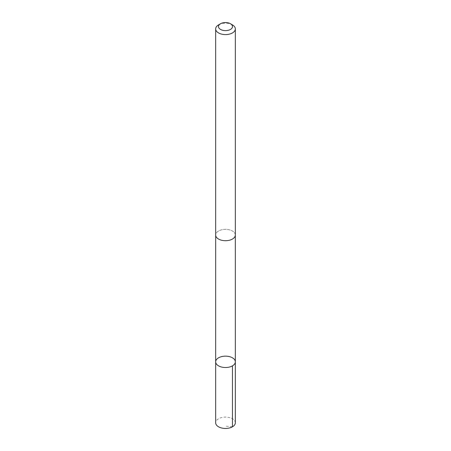 <?xml version="1.0" encoding="UTF-8"?>
<svg xmlns="http://www.w3.org/2000/svg" width="451" height="451" viewBox="0 0 451 451"><rect width="100%" height="100%" fill="white"/><g stroke="black" fill="none" stroke-linecap="round" stroke-linejoin="round"><path stroke-width="0.34" stroke-dasharray="2.25 1.69" d="M235.337 422.773A9.837 5.683 0 0 0 235.292 422.232A9.837 5.683 0 0 0 225.032 417.102A9.837 5.683 0 0 0 215.663 422.773M235.281 234.492A9.826 5.677 0 0 0 225.032 229.362A9.826 5.677 0 0 0 215.674 235.033A9.826 5.677 0 0 0 215.719 235.574A9.826 5.677 0 0 0 225.968 240.699A9.826 5.677 0 0 0 235.326 235.033A9.826 5.677 0 0 0 235.281 234.492M215.663 361.832A9.837 5.677 180 0 1 225.032 356.16A9.837 5.677 180 0 1 235.292 361.29A9.837 5.677 180 0 1 235.337 361.832M235.326 235.298L235.326 235.033A9.837 5.683 0 0 0 225.5 229.35A9.837 5.683 0 0 0 215.663 235.033L215.674 235.298M232.457 24.895A9.837 5.683 0 0 0 218.543 24.895M232.457 426.793L225.5 426.105"/><path stroke-width="0.68" d="M235.292 361.29A9.837 5.677 180 0 1 235.337 361.832A9.837 5.677 180 0 1 225.5 367.514A9.837 5.677 180 0 1 215.663 361.832A9.837 5.677 180 0 1 225.032 356.16A9.837 5.677 180 0 1 235.292 361.29M215.663 422.773A9.837 5.683 0 0 0 215.708 423.32A9.837 5.683 0 0 0 225.968 428.45A9.837 5.683 0 0 0 235.337 422.773L235.337 361.832A9.837 5.677 180 0 1 225.5 367.514A9.837 5.677 180 0 1 215.663 361.832L215.663 422.773M220.55 23.734L218.543 24.895A9.837 5.683 0 0 0 215.663 28.909L215.663 235.033A9.837 5.683 0 0 0 215.708 235.574A9.837 5.683 0 0 0 225.968 240.704A9.837 5.683 0 0 0 235.337 235.033L235.337 28.909A9.837 5.683 0 0 0 232.457 24.895L230.45 23.734A6.996 4.042 0 0 0 220.55 23.734A6.996 4.042 0 0 0 218.532 26.975A6.996 4.042 0 0 0 228.482 30.245A6.996 4.042 0 0 0 230.45 23.734M215.663 28.909A9.837 5.683 0 0 0 215.708 29.45A9.837 5.683 0 0 0 225.968 34.586A9.837 5.683 0 0 0 235.337 28.909M232.457 365.851L232.457 426.793M215.674 235.298L215.663 361.832M235.326 235.298L235.337 361.832"/></g></svg>
